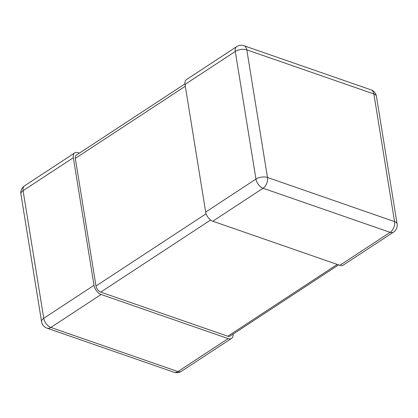 <?xml version="1.0" encoding="UTF-8"?>
<svg xmlns="http://www.w3.org/2000/svg" width="418" height="418" viewBox="0 0 418 418"><rect width="100%" height="100%" fill="white"/><g stroke="black" fill="none" stroke-linecap="round" stroke-linejoin="round"><path stroke-width="0.63" d="M79.41 153.119L78.145 152.674A8.245 4.833 56.7 0 0 74.77 152.873A8.245 4.833 56.7 0 0 73.338 157.701L23.084 190.676L43.754 318.302L94.008 285.327A8.245 4.833 56.7 0 0 101.114 294.486L228.176 338.601A8.245 4.833 56.7 0 0 231.546 338.402A8.245 4.833 56.7 0 0 233.051 334.128M94.008 285.327L73.338 157.701M205.687 212.051L185.017 84.426L235.277 51.451L255.947 179.076L205.687 212.051A8.245 4.833 56.7 0 0 212.793 221.211L339.855 265.325A8.245 4.833 56.7 0 0 343.23 265.127L393.484 232.152A8.245 4.833 -123.3 0 1 390.109 232.351L339.855 265.325M236.708 46.623A8.245 8.245 0 0 1 243.934 45.729A8.245 5.314 -70.9 0 1 246.813 49.852L373.875 93.966L394.545 221.597L267.483 177.483L246.813 49.852A8.245 4.049 170.8 0 0 235.277 51.451A8.245 4.833 -123.3 0 1 236.708 46.623L186.454 79.598A8.245 4.833 56.7 0 0 185.017 84.426M184.949 83.872L76.28 155.172A5.497 3.224 56.7 0 0 75.324 158.391L95.994 286.016A5.497 3.224 56.7 0 0 100.733 292.119L227.789 336.234A5.497 3.224 56.7 0 0 230.041 336.103L338.59 264.881M101.114 294.486L50.86 327.461L177.916 371.571L228.176 338.601M50.86 327.461A8.245 4.833 -123.3 0 1 43.754 318.302A8.245 4.049 -9.2 0 0 41.57 321.688A8.245 8.245 0 0 0 47.004 328.156A8.245 5.314 -70.9 0 0 50.86 327.461M177.916 371.571A8.245 5.314 109.1 0 1 174.066 372.271A8.245 8.245 0 0 0 181.292 371.377A8.245 4.833 -123.3 0 1 177.916 371.571M41.57 321.688L20.9 194.062A8.245 4.049 -9.2 0 1 23.084 190.676A8.245 4.833 -123.3 0 1 24.516 185.848L74.77 152.873M212.793 221.211L263.053 188.236L390.109 232.351A8.245 5.314 -70.9 0 0 394.545 221.597A8.245 4.049 170.8 0 1 397.1 223.938A8.245 8.245 0 0 1 393.484 232.152M263.053 188.236A8.245 4.833 -123.3 0 1 255.947 179.076A8.245 4.049 170.8 0 1 267.483 177.483A8.245 5.314 109.1 0 1 263.053 188.236M376.43 96.312A8.245 4.049 170.8 0 0 373.875 93.966A8.245 5.314 109.1 0 0 370.996 89.844A8.245 8.245 0 0 1 376.43 96.312L397.1 223.938M337.248 264.416L227.789 336.234M210.62 220.025L100.733 292.119M206.121 213.76L95.994 286.016M185.31 86.223L75.324 158.391M47.004 328.156L174.066 372.271M181.292 371.377L231.546 338.402M24.516 185.848A8.245 8.245 0 0 0 20.9 194.062M243.934 45.729L370.996 89.844"/></g></svg>
